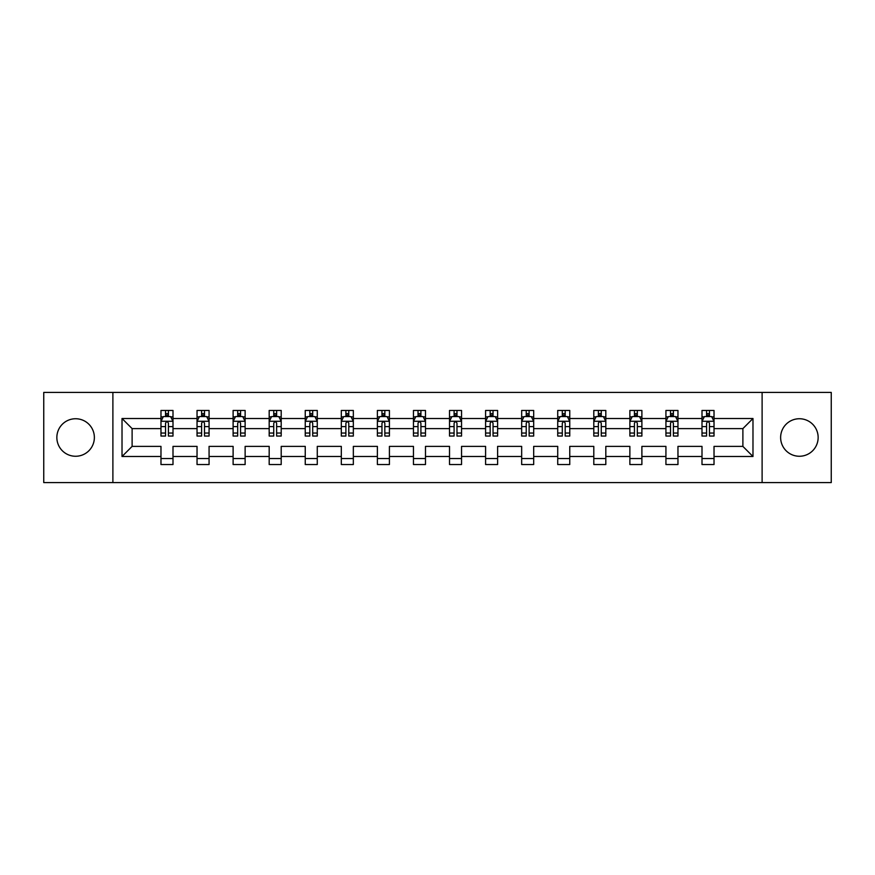 <?xml version="1.0" encoding="UTF-8"?>
<svg xmlns="http://www.w3.org/2000/svg" width="875" height="875" viewBox="0 0 875 875"><rect width="100%" height="100%" fill="white"/><g stroke="black" fill="none" stroke-linecap="round" stroke-linejoin="round"><path stroke-width="1.31" d="M799.389 418.742A18.758 18.758 0 0 0 780.631 437.5A18.758 18.758 0 0 0 799.389 456.258A18.758 18.758 0 0 0 818.147 437.5A18.758 18.758 0 0 0 799.389 418.742M75.611 418.742A18.758 18.758 0 0 0 56.853 437.5A18.758 18.758 0 0 0 75.611 456.258A18.758 18.758 0 0 0 94.369 437.5A18.758 18.758 0 0 0 75.611 418.742M762.114 482.584L831.25 482.584L831.25 392.416L762.114 392.416L762.114 482.584L112.886 482.584L112.886 392.416L43.75 392.416L43.75 482.584L112.886 482.584M714.022 456.498L714.022 446.392L742.886 446.392L752.981 456.498L714.022 456.498L714.022 464.548L702.002 464.548L702.002 456.498L677.961 456.498L677.961 464.548L665.93 464.548L665.93 456.498L641.889 456.498L641.889 464.548L629.869 464.548L629.869 456.498L605.817 456.498L605.817 464.548L593.797 464.548L593.797 456.498L569.756 456.498L569.756 464.548L557.725 464.548L557.725 456.498L533.684 456.498L533.684 464.548L521.664 464.548L521.664 456.498L497.612 456.498L497.612 464.548L485.592 464.548L485.592 456.498L461.541 456.498L461.541 464.548L449.52 464.548L449.52 456.498L425.48 456.498L425.48 464.548L413.459 464.548L413.459 456.498L389.408 456.498L389.408 464.548L377.388 464.548L377.388 456.498L353.336 456.498L353.336 464.548L341.316 464.548L341.316 456.498L317.275 456.498L317.275 464.548L305.244 464.548L305.244 456.498L281.203 456.498L281.203 464.548L269.183 464.548L269.183 456.498L245.131 456.498L245.131 464.548L233.111 464.548L233.111 456.498L209.07 456.498L209.07 464.548L197.039 464.548L197.039 456.498L172.998 456.498L172.998 464.548L160.978 464.548L160.978 456.498L122.019 456.498L122.019 418.502L160.978 418.502L160.978 410.452L172.998 410.452L172.998 418.502L197.039 418.502L197.039 410.452L209.07 410.452L209.07 418.502L233.111 418.502L233.111 410.452L245.131 410.452L245.131 418.502L269.183 418.502L269.183 410.452L281.203 410.452L281.203 418.502L305.244 418.502L305.244 410.452L317.275 410.452L317.275 418.502L341.316 418.502L341.316 410.452L353.336 410.452L353.336 418.502L377.388 418.502L377.388 410.452L389.408 410.452L389.408 418.502L413.459 418.502L413.459 410.452L425.48 410.452L425.48 418.502L449.52 418.502L449.52 410.452L461.541 410.452L461.541 418.502L485.592 418.502L485.592 410.452L497.612 410.452L497.612 418.502L521.664 418.502L521.664 410.452L533.684 410.452L533.684 418.502L557.725 418.502L557.725 410.452L569.756 410.452L569.756 418.502L593.797 418.502L593.797 410.452L605.817 410.452L605.817 418.502L629.869 418.502L629.869 410.452L641.889 410.452L641.889 418.502L665.93 418.502L665.93 410.452L677.961 410.452L677.961 418.502L702.002 418.502L702.002 410.452L714.022 410.452L714.022 418.502L752.981 418.502L752.981 456.498M762.114 392.416L112.886 392.416M702.002 418.502L702.002 428.608L677.961 428.608L677.961 418.502M677.961 456.498L677.961 446.392L702.002 446.392L702.002 456.498M665.93 418.502L665.93 428.608L641.889 428.608L641.889 418.502M641.889 456.498L641.889 446.392L665.93 446.392L665.93 456.498M629.869 418.502L629.869 428.608L605.817 428.608L605.817 418.502M605.817 456.498L605.817 446.392L629.869 446.392L629.869 456.498M593.797 418.502L593.797 428.608L569.756 428.608L569.756 418.502M569.756 456.498L569.756 446.392L593.797 446.392L593.797 456.498M557.725 418.502L557.725 428.608L533.684 428.608L533.684 418.502M533.684 456.498L533.684 446.392L557.725 446.392L557.725 456.498M521.664 418.502L521.664 428.608L497.612 428.608L497.612 418.502M497.612 456.498L497.612 446.392L521.664 446.392L521.664 456.498M485.592 418.502L485.592 428.608L461.541 428.608L461.541 418.502M461.541 456.498L461.541 446.392L485.592 446.392L485.592 456.498M449.52 418.502L449.52 428.608L425.48 428.608L425.48 418.502M425.48 456.498L425.48 446.392L449.52 446.392L449.52 456.498M413.459 418.502L413.459 428.608L389.408 428.608L389.408 418.502M389.408 456.498L389.408 446.392L413.459 446.392L413.459 456.498M377.388 418.502L377.388 428.608L353.336 428.608L353.336 418.502M353.336 456.498L353.336 446.392L377.388 446.392L377.388 456.498M341.316 418.502L341.316 428.608L317.275 428.608L317.275 418.502M317.275 456.498L317.275 446.392L341.316 446.392L341.316 456.498M305.244 418.502L305.244 428.608L281.203 428.608L281.203 418.502M281.203 456.498L281.203 446.392L305.244 446.392L305.244 456.498M269.183 418.502L269.183 428.608L245.131 428.608L245.131 418.502M245.131 456.498L245.131 446.392L269.183 446.392L269.183 456.498M233.111 418.502L233.111 428.608L209.07 428.608L209.07 418.502M209.07 456.498L209.07 446.392L233.111 446.392L233.111 456.498M197.039 418.502L197.039 428.608L172.998 428.608L172.998 418.502M172.998 456.498L172.998 446.392L197.039 446.392L197.039 456.498M160.978 418.502L160.978 428.608L132.114 428.608L132.114 446.392L160.978 446.392L160.978 456.498M122.019 418.502L132.114 428.608M742.886 446.392L742.886 428.608L714.022 428.608L714.022 418.502M706.573 416.456L709.461 416.456M670.502 416.456L673.389 416.456M634.43 416.456L637.317 416.456M598.369 416.456L601.256 416.456M562.297 416.456L565.184 416.456M526.225 416.456L529.112 416.456M490.164 416.456L493.041 416.456M454.092 416.456L456.98 416.456M418.02 416.456L420.908 416.456M381.959 416.456L384.836 416.456M345.887 416.456L348.775 416.456M309.816 416.456L312.703 416.456M273.744 416.456L276.631 416.456M237.683 416.456L240.57 416.456M201.611 416.456L204.498 416.456M165.539 416.456L168.427 416.456M160.978 458.544L172.998 458.544M197.039 458.544L209.07 458.544M233.111 458.544L245.131 458.544M269.183 458.544L281.203 458.544M305.244 458.544L317.275 458.544M341.316 458.544L353.336 458.544M377.388 458.544L389.408 458.544M413.459 458.544L425.48 458.544M449.52 458.544L461.541 458.544M485.592 458.544L497.612 458.544M521.664 458.544L533.684 458.544M557.725 458.544L569.756 458.544M593.797 458.544L605.817 458.544M629.869 458.544L641.889 458.544M665.93 458.544L677.961 458.544M702.002 458.544L714.022 458.544M132.114 446.392L122.019 456.498M752.981 418.502L742.886 428.608M168.427 413.58L165.539 413.58M163.231 416.872L160.978 416.872L160.978 410.452L165.539 410.452L165.539 416.577M160.978 433.038L160.978 436.056L165.539 436.056L165.539 433.038L160.978 433.038L160.978 428.608M172.998 428.608L172.998 436.056L168.427 436.056L168.427 423.194C167.464 421.345 166.502 421.345 165.539 423.194L165.539 433.038M170.734 416.872L172.998 416.872L172.998 410.452L168.427 410.452L168.427 416.577M172.998 421.389L170.592 416.577L163.373 416.577L160.978 421.389M204.498 413.58L201.611 413.58M199.303 416.872L197.039 416.872L197.039 410.452L201.611 410.452L201.611 416.577M197.039 433.038L197.039 436.056L201.611 436.056L201.611 433.038L197.039 433.038L197.039 428.608M209.07 428.608L209.07 436.056L204.498 436.056L204.498 423.194C203.536 421.345 202.573 421.345 201.611 423.194L201.611 433.038M206.806 416.872L209.07 416.872L209.07 410.452L204.498 410.452L204.498 416.577M209.07 421.389L206.664 416.577L199.445 416.577L197.039 421.389M240.57 413.58L237.683 413.58M235.375 416.872L233.111 416.872L233.111 410.452L237.683 410.452L237.683 416.577M233.111 433.038L233.111 436.056L237.683 436.056L237.683 433.038L233.111 433.038L233.111 428.608M245.131 428.608L245.131 436.056L240.57 436.056L240.57 423.194C239.608 421.345 238.645 421.345 237.683 423.194L237.683 433.038M242.878 416.872L245.131 416.872L245.131 410.452L240.57 410.452L240.57 416.577M245.131 421.389L242.725 416.577L235.517 416.577L233.111 421.389M276.631 413.58L273.744 413.58M271.436 416.872L269.183 416.872L269.183 410.452L273.744 410.452L273.744 416.577M269.183 433.038L269.183 436.056L273.744 436.056L273.744 433.038L269.183 433.038L269.183 428.608M281.203 428.608L281.203 436.056L276.631 436.056L276.631 423.194C275.669 421.345 274.706 421.345 273.744 423.194L273.744 433.038M278.939 416.872L281.203 416.872L281.203 410.452L276.631 410.452L276.631 416.577M281.203 421.389L278.797 416.577L271.589 416.577L269.183 421.389M312.703 413.58L309.816 413.58M307.508 416.872L305.244 416.872L305.244 410.452L309.816 410.452L309.816 416.577M305.244 433.038L305.244 436.056L309.816 436.056L309.816 433.038L305.244 433.038L305.244 428.608M317.275 428.608L317.275 436.056L312.703 436.056L312.703 423.194C311.741 421.345 310.778 421.345 309.816 423.194L309.816 433.038M315.011 416.872L317.275 416.872L317.275 410.452L312.703 410.452L312.703 416.577M317.275 421.389L314.869 416.577L307.65 416.577L305.244 421.389M348.775 413.58L345.887 413.58M343.58 416.872L341.316 416.872L341.316 410.452L345.887 410.452L345.887 416.577M341.316 433.038L341.316 436.056L345.887 436.056L345.887 433.038L341.316 433.038L341.316 428.608M353.336 428.608L353.336 436.056L348.775 436.056L348.775 423.194C347.812 421.345 346.85 421.345 345.887 423.194L345.887 433.038M351.083 416.872L353.336 416.872L353.336 410.452L348.775 410.452L348.775 416.577M353.336 421.389L350.93 416.577L343.722 416.577L341.316 421.389M384.836 413.58L381.959 413.58M379.641 416.872L377.388 416.872L377.388 410.452L381.959 410.452L381.959 416.577M377.388 433.038L377.388 436.056L381.959 436.056L381.959 433.038L377.388 433.038L377.388 428.608M389.408 428.608L389.408 436.056L384.836 436.056L384.836 423.194C383.884 421.345 382.922 421.345 381.959 423.194L381.959 433.038M387.144 416.872L389.408 416.872L389.408 410.452L384.836 410.452L384.836 416.577M389.408 421.389L387.002 416.577L379.794 416.577L377.388 421.389M420.908 413.58L418.02 413.58M415.712 416.872L413.459 416.872L413.459 410.452L418.02 410.452L418.02 416.577M413.459 433.038L413.459 436.056L418.02 436.056L418.02 433.038L413.459 433.038L413.459 428.608M425.48 428.608L425.48 436.056L420.908 436.056L420.908 423.194C419.945 421.345 418.983 421.345 418.02 423.194L418.02 433.038M423.216 416.872L425.48 416.872L425.48 410.452L420.908 410.452L420.908 416.577M425.48 421.389L423.073 416.577L415.855 416.577L413.459 421.389M456.98 413.58L454.092 413.58M451.784 416.872L449.52 416.872L449.52 410.452L454.092 410.452L454.092 416.577M449.52 433.038L449.52 436.056L454.092 436.056L454.092 433.038L449.52 433.038L449.52 428.608M461.541 428.608L461.541 436.056L456.98 436.056L456.98 423.194C456.017 421.345 455.055 421.345 454.092 423.194L454.092 433.038M459.288 416.872L461.541 416.872L461.541 410.452L456.98 410.452L456.98 416.577M461.541 421.389L459.145 416.577L451.927 416.577L449.52 421.389M493.041 413.58L490.164 413.58M487.856 416.872L485.592 416.872L485.592 410.452L490.164 410.452L490.164 416.577M485.592 433.038L485.592 436.056L490.164 436.056L490.164 433.038L485.592 433.038L485.592 428.608M497.612 428.608L497.612 436.056L493.041 436.056L493.041 423.194C492.089 421.345 491.127 421.345 490.164 423.194L490.164 433.038M495.359 416.872L497.612 416.872L497.612 410.452L493.041 410.452L493.041 416.577M497.612 421.389L495.206 416.577L487.998 416.577L485.592 421.389M529.112 413.58L526.225 413.58M523.917 416.872L521.664 416.872L521.664 410.452L526.225 410.452L526.225 416.577M521.664 433.038L521.664 436.056L526.225 436.056L526.225 433.038L521.664 433.038L521.664 428.608M533.684 428.608L533.684 436.056L529.112 436.056L529.112 423.194C528.15 421.345 527.188 421.345 526.225 423.194L526.225 433.038M531.42 416.872L533.684 416.872L533.684 410.452L529.112 410.452L529.112 416.577M533.684 421.389L531.278 416.577L524.07 416.577L521.664 421.389M565.184 413.58L562.297 413.58M559.989 416.872L557.725 416.872L557.725 410.452L562.297 410.452L562.297 416.577M557.725 433.038L557.725 436.056L562.297 436.056L562.297 433.038L557.725 433.038L557.725 428.608M569.756 428.608L569.756 436.056L565.184 436.056L565.184 423.194C564.222 421.345 563.259 421.345 562.297 423.194L562.297 433.038M567.492 416.872L569.756 416.872L569.756 410.452L565.184 410.452L565.184 416.577M569.756 421.389L567.35 416.577L560.131 416.577L557.725 421.389M601.256 413.58L598.369 413.58M596.061 416.872L593.797 416.872L593.797 410.452L598.369 410.452L598.369 416.577M593.797 433.038L593.797 436.056L598.369 436.056L598.369 433.038L593.797 433.038L593.797 428.608M605.817 428.608L605.817 436.056L601.256 436.056L601.256 423.194C600.294 421.345 599.331 421.345 598.369 423.194L598.369 433.038M603.564 416.872L605.817 416.872L605.817 410.452L601.256 410.452L601.256 416.577M605.817 421.389L603.411 416.577L596.203 416.577L593.797 421.389M637.317 413.58L634.43 413.58M632.122 416.872L629.869 416.872L629.869 410.452L634.43 410.452L634.43 416.577M629.869 433.038L629.869 436.056L634.43 436.056L634.43 433.038L629.869 433.038L629.869 428.608M641.889 428.608L641.889 436.056L637.317 436.056L637.317 423.194C636.355 421.345 635.403 421.345 634.43 423.194L634.43 433.038M639.625 416.872L641.889 416.872L641.889 410.452L637.317 410.452L637.317 416.577M641.889 421.389L639.483 416.577L632.275 416.577L629.869 421.389M673.389 413.58L670.502 413.58M668.194 416.872L665.93 416.872L665.93 410.452L670.502 410.452L670.502 416.577M665.93 433.038L665.93 436.056L670.502 436.056L670.502 433.038L665.93 433.038L665.93 428.608M677.961 428.608L677.961 436.056L673.389 436.056L673.389 423.194C672.427 421.345 671.464 421.345 670.502 423.194L670.502 433.038M675.697 416.872L677.961 416.872L677.961 410.452L673.389 410.452L673.389 416.577M677.961 421.389L675.555 416.577L668.336 416.577L665.93 421.389M709.461 413.58L706.573 413.58M704.266 416.872L702.002 416.872L702.002 410.452L706.573 410.452L706.573 416.577M702.002 433.038L702.002 436.056L706.573 436.056L706.573 433.038L702.002 433.038L702.002 428.608M714.022 428.608L714.022 436.056L709.461 436.056L709.461 423.194C708.498 421.345 707.536 421.345 706.573 423.194L706.573 433.038M711.769 416.872L714.022 416.872L714.022 410.452L709.461 410.452L709.461 416.577M714.022 421.389L711.627 416.577L704.408 416.577L702.002 421.389M172.933 421.269L161.033 421.269M172.998 433.038L168.427 433.038M165.539 426.595L160.978 426.595M172.998 426.595L168.427 426.595M168.427 415.1L165.539 415.1M209.005 421.269L197.105 421.269M209.07 433.038L204.498 433.038M201.611 426.595L197.039 426.595M209.07 426.595L204.498 426.595M204.498 415.1L201.611 415.1M245.077 421.269L233.166 421.269M245.131 433.038L240.57 433.038M237.683 426.595L233.111 426.595M245.131 426.595L240.57 426.595M240.57 415.1L237.683 415.1M281.138 421.269L269.238 421.269M281.203 433.038L276.631 433.038M273.744 426.595L269.183 426.595M281.203 426.595L276.631 426.595M276.631 415.1L273.744 415.1M317.209 421.269L305.309 421.269M317.275 433.038L312.703 433.038M309.816 426.595L305.244 426.595M317.275 426.595L312.703 426.595M312.703 415.1L309.816 415.1M353.281 421.269L341.381 421.269M353.336 433.038L348.775 433.038M345.887 426.595L341.316 426.595M353.336 426.595L348.775 426.595M348.775 415.1L345.887 415.1M389.353 421.269L377.442 421.269M389.408 433.038L384.836 433.038M381.959 426.595L377.388 426.595M389.408 426.595L384.836 426.595M384.836 415.1L381.959 415.1M425.414 421.269L413.514 421.269M425.48 433.038L420.908 433.038M418.02 426.595L413.459 426.595M425.48 426.595L420.908 426.595M420.908 415.1L418.02 415.1M461.486 421.269L449.586 421.269M461.541 433.038L456.98 433.038M454.092 426.595L449.52 426.595M461.541 426.595L456.98 426.595M456.98 415.1L454.092 415.1M497.558 421.269L485.647 421.269M497.612 433.038L493.041 433.038M490.164 426.595L485.592 426.595M497.612 426.595L493.041 426.595M493.041 415.1L490.164 415.1M533.619 421.269L521.719 421.269M533.684 433.038L529.112 433.038M526.225 426.595L521.664 426.595M533.684 426.595L529.112 426.595M529.112 415.1L526.225 415.1M569.691 421.269L557.791 421.269M569.756 433.038L565.184 433.038M562.297 426.595L557.725 426.595M569.756 426.595L565.184 426.595M565.184 415.1L562.297 415.1M605.763 421.269L593.863 421.269M605.817 433.038L601.256 433.038M598.369 426.595L593.797 426.595M605.817 426.595L601.256 426.595M601.256 415.1L598.369 415.1M641.834 421.269L629.923 421.269M641.889 433.038L637.317 433.038M634.43 426.595L629.869 426.595M641.889 426.595L637.317 426.595M637.317 415.1L634.43 415.1M677.895 421.269L665.995 421.269M677.961 433.038L673.389 433.038M670.502 426.595L665.93 426.595M677.961 426.595L673.389 426.595M673.389 415.1L670.502 415.1M713.967 421.269L702.067 421.269M714.022 433.038L709.461 433.038M706.573 426.595L702.002 426.595M714.022 426.595L709.461 426.595M709.461 415.1L706.573 415.1"/></g></svg>
